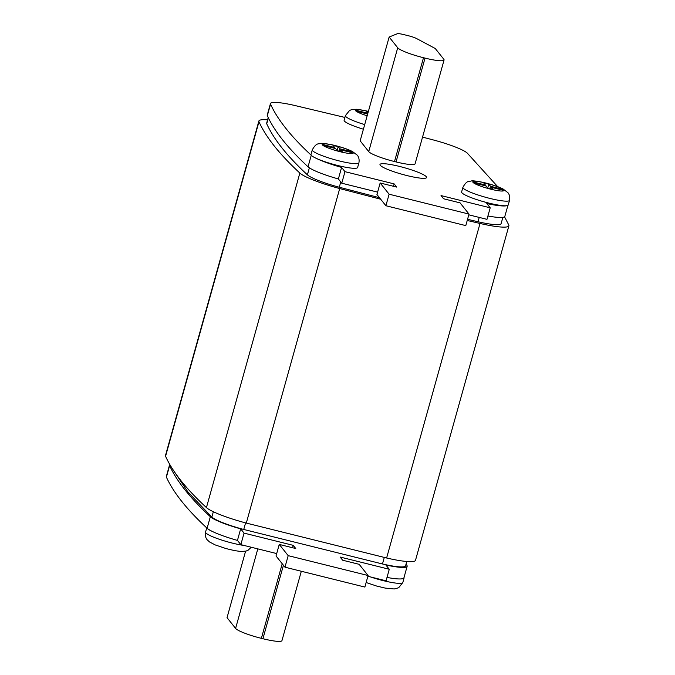 <?xml version="1.0" encoding="UTF-8"?>
<svg xmlns="http://www.w3.org/2000/svg" width="675" height="675" viewBox="0 0 675 675"><rect width="100%" height="100%" fill="white"/><g stroke="black" fill="none" stroke-linecap="round" stroke-linejoin="round"><path stroke-width="1.01" d="M364.702 124.605A24.207 3.468 -164.4 0 1 345.668 116.421A24.207 3.468 -164.4 0 1 345.398 115.644L344.115 120.26A24.207 3.468 15.6 0 0 344.377 121.028A24.207 3.468 15.6 0 0 363.412 129.212M344.9 117.433L294.646 105.46A33.885 4.86 15.6 0 0 270.464 103.52A33.885 4.86 15.6 0 0 270.54 104.144C277.493 119.534 291.068 136.578 311.259 155.258A24.207 3.468 15.6 0 0 316.238 158.338A24.207 3.468 15.6 0 0 341.702 166.43A24.207 3.468 15.6 0 0 357.615 167.501L358.906 162.886A24.207 3.468 -164.4 0 1 336.943 160.346A24.207 3.468 -164.4 0 1 312.55 150.643A24.207 3.468 -164.4 0 1 312.28 149.875L310.998 154.482A24.207 3.468 15.6 0 0 311.259 155.258L308.036 166.793A33.885 4.86 15.6 0 0 338.369 178.951L341.752 183.203L377.603 192.122M461.869 192.729A24.207 3.468 15.6 0 0 482.735 201.454A24.207 3.468 15.6 0 0 506.891 205.681A24.207 3.468 15.6 0 0 508.233 204.972L509.524 200.365A24.207 3.468 -164.4 0 1 487.561 197.817A24.207 3.468 -164.4 0 1 463.16 188.123A24.207 3.468 -164.4 0 1 462.898 187.346L461.607 191.962A24.207 3.468 15.6 0 0 461.869 192.729M404.021 577.479A24.207 3.468 -164.4 0 1 404.089 577.96A24.207 3.468 -164.4 0 1 402.747 578.661A33.885 4.86 -164.4 0 1 387.003 577.429M276.691 553.576L240.84 544.649L237.448 540.405A33.885 4.86 -164.4 0 1 212.093 531.326A24.207 3.468 -164.4 0 1 207.115 528.247C186.924 509.557 173.357 492.522 166.404 477.132A33.885 4.86 -164.4 0 1 166.328 476.508L169.543 464.974A33.885 4.86 -164.4 0 1 169.838 464.552M426.33 176.749A24.207 3.468 15.6 0 0 401.937 167.046A24.207 3.468 15.6 0 0 379.974 164.506A24.207 3.468 15.6 0 0 380.236 165.274A24.207 3.468 15.6 0 0 404.637 174.977A24.207 3.468 15.6 0 0 426.592 177.517A24.207 3.468 15.6 0 0 426.33 176.749M316.238 158.338A33.885 4.86 15.6 0 0 341.592 167.417L344.976 171.669L394.149 183.904L396.681 187.085L380.16 182.976L389.112 194.206L469.007 214.085L460.08 202.871L443.568 198.762L441.028 195.581L490.202 207.816L486.81 203.563A33.885 4.86 15.6 0 0 506.891 205.681M497.703 186.671L467.26 153.098A33.885 4.86 15.6 0 0 433.679 140.046L422.542 137.109M368.727 151.605A23.397 3.358 15.6 0 0 394.504 161.544L396.048 161.924A23.397 3.358 15.6 0 0 415.083 163.822L444.066 59.999A23.397 3.358 15.6 0 0 443.812 59.257L435.248 48.499L416.534 38.534A8.066 1.156 15.6 0 0 408.645 35.809L403.684 34.568A8.066 1.156 15.6 0 0 397.305 33.75L389.146 37.032L360.163 140.847L368.727 151.605L397.718 47.782A23.397 3.358 15.6 0 0 423.495 57.721L425.031 58.101A23.397 3.358 15.6 0 0 444.066 59.999M406.164 563.726L407.067 565.667A33.885 4.86 -164.4 0 1 407.143 566.3A33.885 4.86 -164.4 0 1 385.898 565.017L389.281 569.27L386.058 580.804L367.883 576.281M389.281 569.27L340.107 557.035L342.647 560.216L359.159 564.325L368.094 575.53L364.871 587.073L284.968 567.194L276.024 555.955L279.248 544.421L295.76 548.53L293.228 545.349L244.055 533.115L240.671 528.862A33.885 4.86 -164.4 0 1 210.338 516.712C190.148 498.023 176.58 480.988 169.619 465.598A33.885 4.86 -164.4 0 1 169.543 464.974M380.7 199.226L339.702 188.553A40.34 5.78 -164.4 0 1 299.843 173.062C279.56 154.297 265.933 137.202 258.972 121.753A40.34 5.78 -164.4 0 1 258.879 121.019A40.34 5.78 -164.4 0 1 267.587 119.846M504.546 216.802L508.807 225.045A40.34 5.78 -164.4 0 1 508.899 225.788A40.34 5.78 -164.4 0 1 480.018 223.459L467.227 220.472M467.547 219.308L478.018 221.754A32.273 4.624 15.6 0 0 501.12 223.611L502.867 217.375M268.211 117.593L266.65 123.179A32.273 4.624 15.6 0 0 266.726 123.77C273.67 139.151 287.229 156.178 307.403 174.842A32.273 4.624 15.6 0 0 339.297 187.237L379.485 197.699M508.899 225.788L415.496 560.326A40.34 5.78 -164.4 0 1 386.615 557.997L246.299 523.083A40.34 5.78 -164.4 0 1 206.432 507.592C186.148 488.835 172.53 471.732 165.569 456.292A40.34 5.78 -164.4 0 1 165.476 455.549L258.879 121.019M406.789 561.49L405.574 565.836A32.273 4.624 -164.4 0 1 382.472 563.979L243.743 529.462A32.273 4.624 -164.4 0 1 211.857 517.067L188.013 492.109L172.732 469.268M368.094 575.53L288.191 555.652L279.248 544.421M407.143 566.3L403.92 577.834A33.885 4.86 -164.4 0 1 402.747 578.661M284.968 567.194L288.191 555.652M292.562 547.737L293.228 545.349M240.84 544.649L244.055 533.115M237.448 540.405L240.671 528.862M212.093 531.326A33.885 4.86 -164.4 0 1 207.115 528.247L210.338 516.712M270.464 103.52L267.241 115.062A33.885 4.86 15.6 0 0 267.317 115.678C274.278 131.068 287.845 148.112 308.036 166.793M487.924 215.975A33.885 4.86 15.6 0 0 504.841 216.38L507.921 205.352M468.804 214.827L486.979 219.35L490.202 207.816M380.16 182.976L376.945 194.51L385.889 205.74L465.792 225.619L469.007 214.085M341.592 167.417L338.369 178.951M344.976 171.669L341.752 183.203M394.149 183.904L393.483 186.283M389.112 194.206L385.889 205.74M301.32 571.261L281.956 640.626A23.397 3.358 -164.4 0 1 262.921 638.727L261.377 638.347A23.397 3.358 -164.4 0 1 235.6 628.408L227.036 617.659L245.582 551.213M389.146 37.032L397.718 47.782M491.349 187.321L502.622 190.131L501.795 189.093L490.514 186.283L488.81 184.132L483.654 182.849L485.367 185.001L474.095 182.199L474.922 183.237L486.194 186.038L487.907 188.19L493.054 189.472L491.349 187.321L490.894 188.932M352.004 152.651L351.177 151.613L339.905 148.812L338.192 146.661L333.037 145.378L334.749 147.53L323.477 144.72L324.304 145.766L335.576 148.568L337.289 150.719L342.444 152.002L340.732 149.85L352.004 152.651M368.314 111.653L366.12 111.105L367.833 113.257L356.56 110.447L357.387 111.485L367.647 114.041M485.148 185.777L485.367 185.001M487.73 187.971L488.81 184.132M489.847 188.671L490.514 186.283M501.576 189.869L501.795 189.093M340.284 151.462L340.732 149.85M334.538 148.306L334.749 147.53M337.12 150.5L338.192 146.661M339.238 151.2L339.905 148.812M350.958 152.398L351.177 151.613M367.613 114.033L367.833 113.257M370.482 576.931A24.207 3.468 15.6 0 0 402.806 582.576L398.663 587.756L394.251 588.971L385.163 588.085L376.743 586.077L366.137 582.525M472.989 182.343A16.133 2.312 15.6 0 0 490.767 189.194A16.133 2.312 15.6 0 0 503.719 189.987A16.133 2.312 15.6 0 0 485.941 183.136A16.133 2.312 15.6 0 0 472.989 182.343M322.38 144.863A16.133 2.312 15.6 0 0 340.158 151.723A16.133 2.312 15.6 0 0 353.109 152.516A16.133 2.312 15.6 0 0 335.332 145.657A16.133 2.312 15.6 0 0 322.38 144.863M368.381 111.417A16.133 2.312 15.6 0 0 355.497 110.641A16.133 2.312 15.6 0 0 367.158 115.779M251.252 547.248L248.054 550.277L245.911 551.129L240.705 551.475L234.546 550.606L226.125 548.606L215.198 544.919L209.554 541.974L207.2 539.798C207.225 539.798 204.618 537.418 205.563 532.086A24.207 3.468 15.6 0 0 205.833 532.862A24.207 3.468 15.6 0 0 220.911 539.806A24.207 3.468 15.6 0 0 244.223 545.493M258.972 121.753L165.569 456.292M299.843 173.062L206.432 507.592M339.702 188.553L246.299 523.083M480.018 223.459L386.615 557.997M211.857 517.067L213.342 511.734M382.472 563.979L384.286 557.457M243.743 529.462L245.582 522.897M268.363 117.906L266.726 123.77M309.369 167.822L307.403 174.842M340.765 181.963L339.297 187.237M479.225 217.426L478.018 221.754M166.404 477.132L169.619 465.598M270.54 104.144L267.317 115.678M262.921 638.727L283.433 565.262M261.377 638.347L282.218 563.735M235.6 628.408L257.808 548.876M423.495 57.721L394.504 161.544M425.031 58.101L396.048 161.924M509.524 200.365C510.469 194.991 507.828 192.62 507.887 192.645L503.077 189C498.243 186.562 491.425 184.317 482.608 182.267C476.238 181.043 472.483 180.613 471.344 180.959C469.454 181.803 467.21 179.55 462.898 187.346M358.906 162.886C359.851 157.52 357.218 155.149 357.269 155.174L352.46 151.529C347.633 149.091 340.808 146.838 331.999 144.787C325.628 143.572 321.874 143.142 320.726 143.48C318.845 144.323 316.592 142.079 312.28 149.875M402.806 582.576L404.089 577.96M205.563 532.086L206.736 527.892M368.407 111.333L356.788 109.266L351.667 109.62L349.591 110.438L345.398 115.644"/></g></svg>
